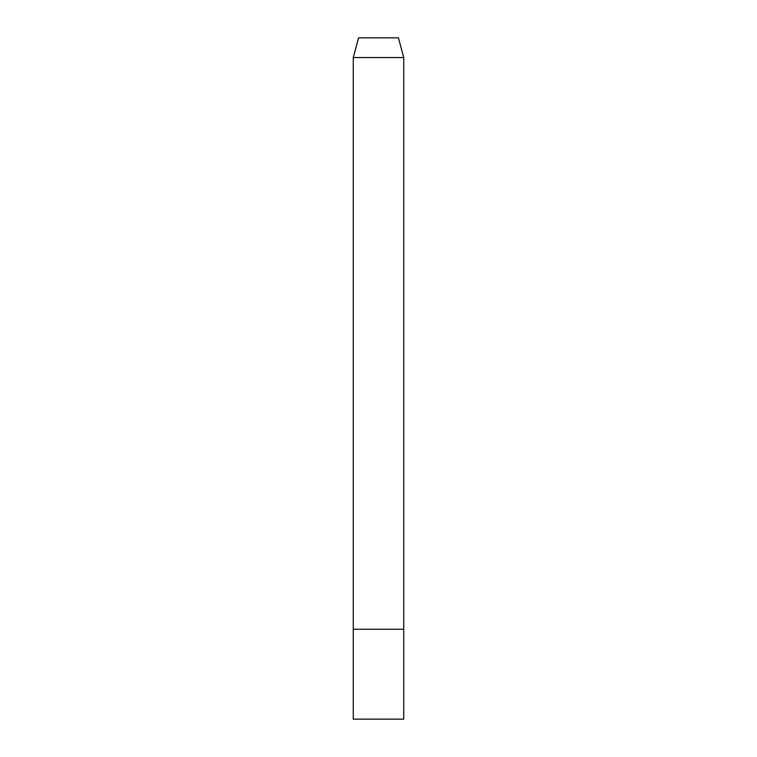 <?xml version="1.0" encoding="UTF-8"?>
<svg xmlns="http://www.w3.org/2000/svg" width="757" height="757" viewBox="0 0 757 757"><rect width="100%" height="100%" fill="white"/><g stroke="black" fill="none" stroke-linecap="round" stroke-linejoin="round"><path stroke-width="1.14" d="M353.264 57.56L353.264 719.15L403.736 719.15L403.736 57.56L398.447 37.85L358.553 37.85L353.264 57.56L403.736 57.56M353.264 629.256L403.736 629.256"/></g></svg>
